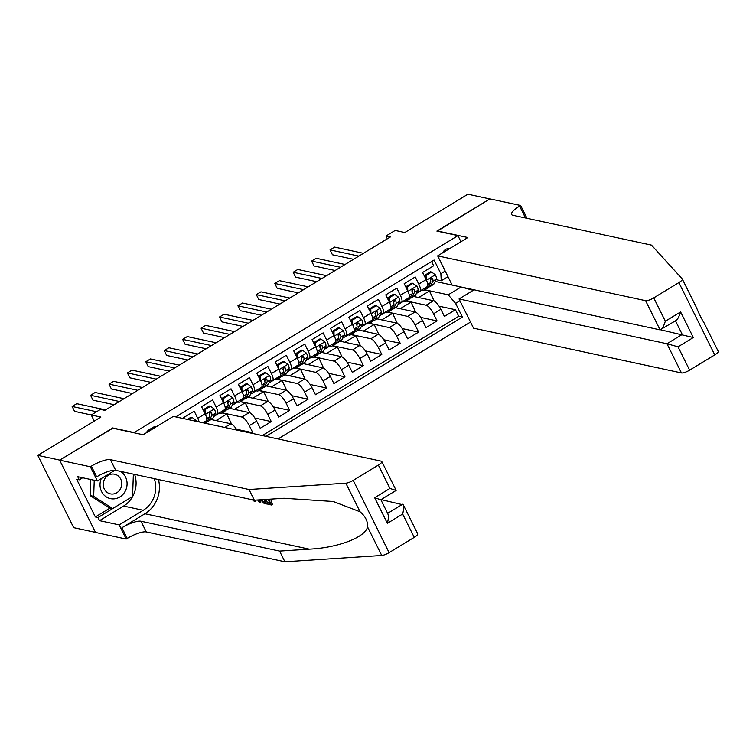 <?xml version="1.0" encoding="UTF-8"?>
<svg xmlns="http://www.w3.org/2000/svg" width="756" height="756" viewBox="0 0 756 756"><rect width="100%" height="100%" fill="white"/><g stroke="black" fill="none" stroke-linecap="round" stroke-linejoin="round"><path stroke-width="1.13" d="M449.716 248.554A7.229 6.634 102.2 0 0 445.624 249.461A7.229 6.634 102.2 0 0 442.732 252.797M278.028 438.934L470.506 322.065M95.483 532.356L73.682 527.66L37.8 455.377L100.888 417.066L91.24 414.987L94.264 421.092M460.962 241.731L457.938 235.626L436.883 231.09L489.831 198.941L467.898 194.216L404.819 232.517L395.161 230.438L385.957 236.033L387.327 238.811M112.814 428.198L59.733 460.102L37.8 455.377M431.563 261.557L433.651 265.772L422.595 272.481L426.138 279.616L418.767 284.086A9.034 2.712 58.7 0 1 419.949 291.06A9.034 2.712 58.7 0 1 419.136 291.145L417.662 290.833M418.767 284.086L415.233 276.961L404.176 283.67L407.72 290.805L400.349 295.275A9.034 2.712 58.7 0 1 401.53 302.239A9.034 2.712 58.7 0 1 400.718 302.334L399.244 302.013M400.349 295.275L396.815 288.14L385.758 294.859L389.302 301.984L381.931 306.464A9.034 2.712 58.7 0 1 383.112 313.428A9.034 2.712 58.7 0 1 382.3 313.513L380.826 313.201M381.931 306.464L378.387 299.329L367.34 306.038L370.875 313.173L363.513 317.643A9.034 2.712 58.7 0 1 364.694 324.607A9.034 2.712 58.7 0 1 363.882 324.702L362.407 324.381M363.513 317.643L359.969 310.518L348.922 317.227L352.457 324.352L345.095 328.832A9.034 2.712 58.7 0 1 346.276 335.796A9.034 2.712 58.7 0 1 345.464 335.891L343.989 335.57M345.095 328.832L341.551 321.697L330.504 328.406L334.039 335.541L326.668 340.011A9.034 2.712 58.7 0 1 327.849 346.985A9.034 2.712 58.7 0 1 327.046 347.07L325.562 346.758M326.668 340.011L323.133 332.886L312.077 339.595L315.621 346.72L308.25 351.2A9.034 2.712 58.7 0 1 309.431 358.164A9.034 2.712 58.7 0 1 308.618 358.259L307.144 357.938M308.25 351.2L304.715 344.065L293.659 350.775L297.202 357.909L289.831 362.379A9.034 2.712 58.7 0 1 291.013 369.353A9.034 2.712 58.7 0 1 290.2 369.438L288.726 369.126M289.831 362.379L286.288 355.254L275.241 361.963L278.784 369.098L271.413 373.568A9.034 2.712 58.7 0 1 272.595 380.533A9.034 2.712 58.7 0 1 271.782 380.627L270.308 380.306M271.413 373.568L267.87 366.433L256.823 373.152L260.357 380.277L252.995 384.757A9.034 2.712 58.7 0 1 254.177 391.721A9.034 2.712 58.7 0 1 253.364 391.816L251.89 391.495M252.995 384.757L249.452 377.622L238.405 384.331L241.939 391.466L234.568 395.936A9.034 2.712 58.7 0 1 235.749 402.91A9.034 2.712 58.7 0 1 234.946 402.995L233.462 402.674M234.568 395.936L231.034 388.811L219.977 395.52L223.521 402.646L216.15 407.125A9.034 2.712 58.7 0 1 217.331 414.09A9.034 2.712 58.7 0 1 216.518 414.184L215.044 413.863M216.15 407.125L212.616 399.99L201.559 406.7L205.103 413.834L197.732 418.304A9.034 2.712 58.7 0 1 199.159 421.952M197.732 418.304L194.197 411.179L183.141 417.888L183.481 418.569M251.937 433.32L252.854 432.763L236.467 429.228M229.522 408.334L249.291 412.587A9.034 2.712 -121.3 0 1 256.681 421.158L260.225 428.283L271.272 421.574L254.885 418.049M247.949 397.146L267.709 401.398A9.034 2.712 -121.3 0 1 275.099 409.969L278.643 417.104L289.69 410.395L273.313 406.86M266.367 385.957L286.127 390.219A9.034 2.712 -121.3 0 1 293.517 398.79L297.061 405.915L308.108 399.206L291.731 395.681M284.785 374.778L304.555 379.03A9.034 2.712 -121.3 0 1 311.945 387.601L315.479 394.736L326.535 388.026L310.149 384.492M303.203 363.589L322.973 367.851A9.034 2.712 -121.3 0 1 330.363 376.422L333.897 383.547L344.953 376.838L328.567 373.313M321.621 352.409L341.391 356.662A9.034 2.712 -121.3 0 1 348.781 365.233L352.315 372.368L363.371 365.649L346.985 362.124M340.049 341.221L359.809 345.483A9.034 2.712 -121.3 0 1 367.199 354.044L370.742 361.179L381.789 354.469L365.403 350.935M358.467 330.041L378.227 334.294A9.034 2.712 -121.3 0 1 385.617 342.865L389.16 349.99L400.207 343.281L383.831 339.756M376.885 318.852L396.654 323.105A9.034 2.712 -121.3 0 1 404.035 331.676L407.578 338.811L418.626 332.101L402.249 328.567M395.303 307.664L415.072 311.926A9.034 2.712 -121.3 0 1 422.462 320.497L425.997 327.622L437.053 320.913L420.667 317.388M412.852 289.794L412.02 289.614M410.102 298.062A17.284 5.188 -121.3 0 0 411.462 297.855L414.959 295.728A17.284 5.188 58.7 0 0 415.63 294.963L417.936 290.285A5.982 1.795 58.7 0 0 416.972 286.033L412.048 282.999L406.52 286.354L406.548 288.433M394.434 300.982L393.602 300.803M376.015 312.162L375.174 311.982M357.597 323.351L356.756 323.171M351.304 321.99L351.256 319.901L352.4 320.147L352.485 324.4M339.179 334.53L338.338 334.35M320.752 345.719L319.92 345.539M302.334 356.908L301.502 356.719M296.04 355.547L296.002 353.458L297.146 353.704L297.221 357.957M283.916 368.087L283.075 367.907M281.166 376.356A17.284 5.188 -121.3 0 0 282.517 376.148L286.023 374.022A17.284 5.188 58.7 0 0 286.694 373.256L289 368.578A5.982 1.795 58.7 0 0 288.027 364.326L283.103 361.292L277.584 364.647L277.603 366.726M265.498 379.276L264.657 379.096M247.08 390.455L246.239 390.276M228.662 401.644L227.821 401.464M222.358 400.283L222.321 398.195L223.464 398.44L223.549 402.693M210.234 412.823L209.403 412.644M91.24 414.987L100.444 409.402L104.838 410.347L390.342 236.978L385.957 236.033M156.709 426.478A7.002 6.426 102.2 0 0 153.033 427.386L148.979 429.843A7.002 6.426 102.2 0 0 146.314 432.791M457.938 235.626L133.869 432.734M447.977 276.668L441.249 280.76L440.871 273.7L434.086 260.026L175.732 416.906M440.871 273.7L445.199 271.073M459.931 300.765L455.613 303.392L462.407 317.066L265.98 436.344M406.359 300.954L426.119 305.216A9.034 2.712 58.7 0 1 433.509 313.787L437.053 320.913M413.721 296.484L433.49 300.737L426.119 305.216M387.932 312.143L407.701 316.395A9.034 2.712 58.7 0 1 415.091 324.967L418.626 332.101M369.514 323.322L389.283 327.584A9.034 2.712 58.7 0 1 396.673 336.155L400.207 343.281M351.096 334.511L370.865 338.764A9.034 2.712 58.7 0 1 378.255 347.335L381.789 354.469M332.678 345.7L352.447 349.952A9.034 2.712 58.7 0 1 359.828 358.524L363.371 365.649M314.26 356.879L334.02 361.141A9.034 2.712 58.7 0 1 341.41 369.712L344.953 376.838M295.842 368.068L315.602 372.321A9.034 2.712 58.7 0 1 322.992 380.892L326.535 388.026M277.414 379.247L297.184 383.509A9.034 2.712 58.7 0 1 304.573 392.08L308.108 399.206M258.996 390.436L278.766 394.689A9.034 2.712 58.7 0 1 286.155 403.26L289.69 410.395M240.578 401.616L260.347 405.877A9.034 2.712 58.7 0 1 267.728 414.449L271.272 421.574M222.16 412.804L241.92 417.057A9.034 2.712 58.7 0 1 249.31 425.628L252.854 432.763M211.104 419.514L230.873 423.776L224.787 427.471M262.294 435.55L458.722 316.273L455.471 309.733L439.085 306.199M433.49 300.737A9.034 2.712 -121.3 0 1 440.88 309.308L444.415 316.443L455.471 309.733M441.249 280.76L436.08 279.644M431.279 278.614L430.438 278.425M424.976 277.254L424.938 275.165L426.082 275.411L426.167 279.663M112.691 427.943L133.746 432.479M434.946 281.96L435.673 281.515L452.135 285.059M435.673 281.515L435.418 280.996M424.777 289.775L448.223 294.821L461.084 287.015M213.731 416.537L219.325 413.135M232.149 405.348L237.743 401.956M250.576 394.169L256.171 390.767M268.994 382.98L274.589 379.588M287.412 371.801L293.007 368.399M305.83 360.612L311.425 357.219M324.248 349.423L329.843 346.031M342.666 338.244L348.261 334.842M361.094 327.055L366.688 323.662M379.512 315.876L385.106 312.474M397.93 304.687L403.524 301.294M416.348 293.508L421.942 290.106M203.024 422.784L206.284 420.799A9.034 2.712 -121.3 0 0 205.103 413.834M216.008 420.572L226.847 413.986L221.943 412.937M231.497 424.003L226.847 413.986M237.025 430.107A9.034 2.712 -121.3 0 0 230.873 423.776M217.331 414.09L224.702 409.62A9.034 2.712 -121.3 0 0 223.521 402.646M234.426 409.383L245.265 402.806L240.37 401.748M249.915 412.814L245.265 402.806M235.749 402.91L243.12 398.431A9.034 2.712 -121.3 0 0 241.939 391.466M252.844 398.204L263.683 391.617L258.788 390.559M268.333 401.634L263.683 391.617M254.177 391.721L261.538 387.252A9.034 2.712 -121.3 0 0 260.357 380.277M271.262 387.015L282.101 380.438L277.206 379.38M286.76 390.446L282.101 380.438M272.595 380.533L279.956 376.063A9.034 2.712 -121.3 0 0 278.784 369.098M289.68 375.826L300.519 369.249L295.624 368.191M305.178 379.266L300.519 369.249M291.013 369.353L298.384 364.874A9.034 2.712 -121.3 0 0 297.202 357.909M308.098 364.647L318.947 358.06L314.042 357.012M323.596 368.077L318.947 358.06M309.431 358.164L316.802 353.695A9.034 2.712 -121.3 0 0 315.621 346.72M326.526 353.458L337.365 346.881L332.46 345.823M342.014 356.889L337.365 346.881M327.849 346.985L335.22 342.506A9.034 2.712 -121.3 0 0 334.039 335.541M344.944 342.279L355.783 335.692L350.888 334.643M360.432 345.709L355.783 335.692M346.276 335.796L353.638 331.326A9.034 2.712 -121.3 0 0 352.457 324.352M363.362 331.09L374.201 324.513L369.306 323.455M378.86 334.521L374.201 324.513M364.694 324.607L372.056 320.138A9.034 2.712 -121.3 0 0 370.875 313.173M381.78 319.911L392.619 313.324L387.724 312.266M397.278 323.341L392.619 313.324M383.112 313.428L390.483 308.949A9.034 2.712 -121.3 0 0 389.302 301.984M400.198 308.722L411.037 302.135L406.142 301.086M415.696 312.152L411.037 302.135M401.53 302.239L408.901 297.769A9.034 2.712 -121.3 0 0 407.72 290.805M418.626 297.533L429.465 290.956L424.56 289.898M434.114 300.964L429.465 290.956M458.722 316.273L462.407 317.066M455.613 303.392L448.223 294.821M419.949 291.06L427.32 286.581A9.034 2.712 -121.3 0 0 426.138 279.616M473.209 290.351L461.547 287.11M151.436 429.682A7.002 6.426 102.2 0 0 151.153 428.52M444.32 251.833A7.229 6.634 102.2 0 0 444.055 250.756M96.579 411.746L72.141 406.482L76.743 403.685L105.575 409.894M91.278 414.968L74.561 411.368L72.141 406.482M101.285 478.557A14.685 13.476 102.2 0 0 113.022 498.903A14.685 13.476 102.2 0 0 126.554 487.818A14.685 13.476 102.2 0 0 120.289 471.328M112.871 474.031A10.055 9.223 102.2 0 0 103.336 483.056A10.055 9.223 102.2 0 0 110.395 493.876A10.055 9.223 102.2 0 0 112.153 494.065A10.055 9.223 102.2 0 0 121.688 485.04A10.055 9.223 102.2 0 0 114.628 474.22A10.055 9.223 102.2 0 0 112.871 474.031M133.368 474.154L132.565 496.503L112.672 508.571L109.166 507.815L90.153 495.596L90.739 479.502M112.672 508.571L93.668 496.352L94.245 480.258M90.153 495.596L93.668 496.352M269.637 502.504L268.257 502.201L267.17 502.863L270.138 503.505L268.342 499.896L266.169 499.432M268.692 499.262L271.546 505.017L272.377 504.517A29.427 26.999 102.2 0 0 270.535 499.149M267.34 502.759A29.427 26.999 102.2 0 0 266.244 499.451M381.062 499.593L403.326 504.876L417.681 533.793A6.776 1.767 153.6 0 1 414.241 537.374L389.104 552.636A6.776 1.767 153.6 0 1 381.733 555.471L284.899 561.784L279.588 551.096L140.966 521.234A15.81 4.12 -26.4 0 0 121.933 527.745L144.954 513.759A29.427 26.999 102.2 0 0 158.467 479.559M279.588 551.096L309.28 549.158C337.913 547.817 365.431 537.308 367.548 526.885C367.898 521.309 365.394 516.272 360.045 511.765L333.216 501.493L284.02 498.261L254.328 500.198L115.706 470.345A15.81 4.12 -26.4 0 0 96.673 476.847L91.363 466.159L90.351 466.773L59.639 460.158L112.417 428.113L143.12 434.728L173.332 416.386L381.26 461.169A6.776 1.767 -26.4 0 1 381.799 461.51A6.776 1.767 -26.4 0 1 378.359 465.091L353.222 480.362L389.104 552.636M259.176 499.886L260.055 502.542L260.886 502.041L260.603 499.792M284.899 561.784L146.277 531.931A15.81 4.12 -26.4 0 0 127.244 538.433L126.224 539.056L95.521 532.441L59.639 460.158M254.328 500.198L249.017 489.51L110.395 459.648A15.81 4.12 -26.4 0 0 91.363 466.159M360.045 511.765L345.851 483.188L249.017 489.51M134.625 474.418A25.411 23.323 -77.8 0 1 123.587 506.057L99.546 520.657L97.996 517.529L132.3 496.664M82.669 477.764L79.276 479.824L76.649 479.257L95.36 516.962L97.996 517.529M79.276 479.824L77.726 476.705L97.382 480.939L90.351 466.773M126.224 539.056L119.193 524.891L143.234 510.291A25.411 23.323 102.2 0 0 154.271 478.652M99.546 520.657L119.193 524.891M114.978 470.251L97.382 480.939M345.851 483.188A6.776 1.767 -26.4 0 0 353.222 480.362M95.36 516.962L110.093 508.023M414.241 537.374L402.655 514.033C404.063 508.438 404.063 505.169 402.636 504.243L387.639 513.352M402.655 514.033L387.365 523.313C388.773 517.718 388.773 514.458 387.346 513.532M387.365 523.313L374.664 497.722L380.466 499.659M381.799 461.51L396.153 490.427L380.863 499.716L388.036 514.165M374.664 497.722L389.954 488.433L395.757 490.379M255.443 500.132L254.488 501.474L252.258 499.754M260.055 502.542L259.223 502.362L257.673 499.981M258.231 499.943L258.968 501.105L258.533 499.924M264.487 499.536L266.688 503.968L263.872 503.212L260.896 499.773M261.519 499.735L263.22 501.804L265.28 502.457L263.844 499.584M266.688 503.968L267.482 503.496M263.22 501.804L264.354 501.115M264.213 502.23L264.94 501.786M271.546 505.017L267.841 504.224L267.17 502.863M718.124 351.2A6.776 1.767 153.6 0 1 718.2 351.313L703.94 322.623C701.473 318.739 698.969 313.702 696.437 307.503L682.318 279.03A6.776 1.767 -26.4 0 0 682.243 278.926L651.483 245.124L512.87 215.262A15.81 4.12 153.6 0 1 511.595 214.468A15.81 4.12 153.6 0 1 519.618 206.114L520.638 205.49L489.926 198.885L437.28 231.175M474.097 289.813L459.034 298.96L473.53 328.161L681.458 372.944L666.962 343.744L682.252 334.464L675.477 320.818M459.034 298.96L666.962 343.744L678.028 346.815L689.623 370.156L714.76 354.895L678.879 282.612A6.776 1.767 -26.4 0 0 682.318 279.03M437.157 230.93L467.86 237.535L437.648 255.878L645.577 300.671A6.776 1.767 -26.4 0 0 653.742 297.883L678.879 282.612M520.638 205.49L526.989 218.304M437.648 255.878L452.154 285.088L660.082 329.871L645.577 300.671M718.2 351.313A6.776 1.767 153.6 0 1 714.76 354.895M689.623 370.156A6.776 1.767 153.6 0 1 681.458 372.944M523.681 217.586A15.81 4.12 153.6 0 1 524.929 216.802L519.618 206.114M660.64 329.805L693.318 337.535L678.028 346.815M653.742 297.883L665.327 321.224C663.579 326.743 661.831 329.625 660.082 329.871L676.185 320.393M665.327 321.224L680.617 311.945C678.869 317.463 677.121 320.346 675.363 320.591M188.528 419.656L192.147 417.454L195.927 420.251A5.982 1.795 58.7 0 1 196.418 421.357M192.147 417.454L191.003 417.208L187.384 419.41M119.391 401.502L90.559 395.293L95.162 392.496L123.993 398.705M114.09 404.725L92.988 400.179L90.559 395.293M204.706 421.763L204.092 423.01M210.565 406.274L209.431 406.029L203.903 409.383L205.046 409.629L210.565 406.274L214.345 409.062A5.982 1.795 58.7 0 1 215.318 413.315L213.012 417.992A17.284 5.188 58.7 0 1 212.341 418.767L208.845 420.894A17.284 5.188 -121.3 0 0 209.516 420.119L211.812 415.441A5.982 1.795 -121.3 0 0 211.472 412.625L209.771 412.228L209.261 413.967A5.982 1.795 58.7 0 1 209.61 416.783L207.305 421.461A17.284 5.188 58.7 0 1 206.634 422.235L205.018 423.209M205.046 409.629L205.122 413.882M203.94 411.5L203.903 409.383M137.809 390.323L108.977 384.114L113.589 381.317L142.411 387.526M207.484 421.101A17.284 5.188 -121.3 0 0 208.845 420.894M211.472 412.625L210.206 412.36A3.052 0.917 58.7 0 1 210.177 413.06L209.45 414.543M132.508 393.536L111.406 388.99L108.977 384.114M223.124 410.574L222.226 412.407A17.284 5.188 58.7 0 1 221.555 413.173A17.284 5.188 58.7 0 1 219.07 413.031M223.464 398.44L228.992 395.086L232.772 397.873A5.982 1.795 58.7 0 1 233.736 402.126L231.43 406.813A17.284 5.188 58.7 0 1 230.76 407.578L227.263 409.705A17.284 5.188 -121.3 0 0 227.934 408.939L230.24 404.252A5.982 1.795 -121.3 0 0 229.89 401.445L228.189 401.039L227.679 402.787A5.982 1.795 58.7 0 1 228.029 405.594L225.723 410.281A17.284 5.188 58.7 0 1 225.052 411.047L221.555 413.173M228.992 395.086L227.849 394.84L222.321 398.195M156.227 379.134L127.395 372.925L132.007 370.128L160.83 376.337M225.902 409.913A17.284 5.188 -121.3 0 0 227.263 409.705M229.89 401.445L228.624 401.171A3.052 0.917 58.7 0 1 228.595 401.871L227.868 403.354M150.926 382.356L129.824 377.811L127.395 372.925M241.542 399.385L240.644 401.219A17.284 5.188 58.7 0 1 239.973 401.984A17.284 5.188 58.7 0 1 237.488 401.852M247.41 383.906L246.267 383.661L240.739 387.015L241.882 387.261L247.41 383.906L251.19 386.694A5.982 1.795 58.7 0 1 252.154 390.946L249.858 395.624A17.284 5.188 58.7 0 1 249.178 396.399L245.681 398.516A17.284 5.188 -121.3 0 0 246.352 397.75L248.658 393.073A5.982 1.795 -121.3 0 0 248.308 390.257L246.607 389.86L246.097 391.599A5.982 1.795 58.7 0 1 246.447 394.415L244.141 399.092A17.284 5.188 58.7 0 1 243.47 399.858L239.973 401.984M241.882 387.261L241.967 391.513M240.786 389.132L240.739 387.015M174.645 367.955L145.823 361.737L150.425 358.949L179.257 365.157M244.32 398.733A17.284 5.188 -121.3 0 0 245.681 398.516M248.308 390.257L247.042 389.992A3.052 0.917 58.7 0 1 247.014 390.691L246.286 392.175M169.344 371.168L148.242 366.622L145.823 361.737M259.96 388.206L259.062 390.03A17.284 5.188 58.7 0 1 258.391 390.805A17.284 5.188 58.7 0 1 255.915 390.663M265.829 372.717L264.685 372.472L259.157 375.826L260.3 376.072L265.829 372.717L269.608 375.505A5.982 1.795 58.7 0 1 270.572 379.758L268.276 384.445A17.284 5.188 58.7 0 1 267.605 385.21L264.099 387.337A17.284 5.188 -121.3 0 0 264.78 386.562L267.076 381.884A5.982 1.795 -121.3 0 0 266.726 379.077L265.025 378.671L264.515 380.419A5.982 1.795 58.7 0 1 264.865 383.226L262.568 387.904A17.284 5.188 58.7 0 1 261.888 388.678L258.391 390.805M260.3 376.072L260.385 380.325M259.204 377.943L259.157 375.826M193.073 356.766L164.241 350.557L168.843 347.76L197.675 353.969M262.748 387.545A17.284 5.188 -121.3 0 0 264.099 387.337M266.726 379.077L265.469 378.803A3.052 0.917 58.7 0 1 265.441 379.503L264.713 380.986M187.762 359.988L166.66 355.443L164.241 350.557M278.388 377.017L277.48 378.85A17.284 5.188 58.7 0 1 276.809 379.616A17.284 5.188 58.7 0 1 274.334 379.484M284.247 361.538L278.718 364.893L278.803 369.145M211.491 345.577L182.659 339.368L187.261 336.571L216.093 342.78M282.517 376.148A17.284 5.188 -121.3 0 0 283.198 375.382L285.494 370.705A5.982 1.795 -121.3 0 0 285.144 367.888L283.453 367.492L282.933 369.23A5.982 1.795 58.7 0 1 283.283 372.046L280.986 376.724A17.284 5.188 58.7 0 1 280.315 377.49L276.809 379.616M285.144 367.888L283.887 367.614A3.052 0.917 58.7 0 1 283.859 368.323L283.131 369.797M206.19 348.8L185.088 344.254L182.659 339.368M277.584 364.647L278.718 364.893M296.806 365.838L295.908 367.662A17.284 5.188 58.7 0 1 295.227 368.437A17.284 5.188 58.7 0 1 292.752 368.295M297.146 353.704L302.665 350.349L306.445 353.137A5.982 1.795 58.7 0 1 307.418 357.39L305.112 362.067A17.284 5.188 58.7 0 1 304.441 362.842L300.945 364.968A17.284 5.188 -121.3 0 0 301.616 364.194L303.912 359.516A5.982 1.795 -121.3 0 0 303.572 356.709L301.871 356.303L301.36 358.051A5.982 1.795 58.7 0 1 301.71 360.858L299.404 365.535A17.284 5.188 58.7 0 1 298.733 366.31L295.227 368.437M302.665 350.349L301.531 350.104L296.002 353.458M229.909 334.398L201.077 328.189L205.689 325.392L234.511 331.6M299.584 365.176A17.284 5.188 -121.3 0 0 300.945 364.968M303.572 356.709L302.305 356.435A3.052 0.917 58.7 0 1 302.277 357.134L301.55 358.618M224.608 337.62L203.506 333.075L201.077 328.189M315.224 354.649L314.326 356.482A17.284 5.188 58.7 0 1 313.655 357.248A17.284 5.188 58.7 0 1 311.17 357.106M321.083 339.16L319.949 338.915L314.42 342.279L315.564 342.525L321.083 339.16L324.872 341.958A5.982 1.795 58.7 0 1 325.836 346.201L323.53 350.888A17.284 5.188 58.7 0 1 322.859 351.653L319.363 353.78A17.284 5.188 -121.3 0 0 320.034 353.014L322.339 348.327A5.982 1.795 -121.3 0 0 321.99 345.52L320.289 345.114L319.779 346.862A5.982 1.795 58.7 0 1 320.128 349.669L317.822 354.356A17.284 5.188 58.7 0 1 317.151 355.122L313.655 357.248M315.564 342.525L315.639 346.777M314.458 344.396L314.42 342.279M248.327 323.209L219.495 317L224.107 314.203L252.929 320.412M318.002 353.988A17.284 5.188 -121.3 0 0 319.363 353.78M321.99 345.52L320.724 345.246A3.052 0.917 58.7 0 1 320.695 345.955L319.968 347.429M243.026 326.431L221.924 321.886L219.495 317M333.642 343.47L332.744 345.294A17.284 5.188 58.7 0 1 332.073 346.059A17.284 5.188 58.7 0 1 329.588 345.927M339.51 327.981L338.367 327.735L332.838 331.09L333.982 331.336L339.51 327.981L343.29 330.769A5.982 1.795 58.7 0 1 344.254 335.021L341.958 339.699A17.284 5.188 58.7 0 1 341.277 340.474L337.781 342.6A17.284 5.188 -121.3 0 0 338.452 341.825L340.758 337.148A5.982 1.795 -121.3 0 0 340.408 334.332L338.707 333.935L338.197 335.673A5.982 1.795 58.7 0 1 338.546 338.49L336.24 343.167A17.284 5.188 58.7 0 1 335.57 343.942L332.073 346.059M333.982 331.336L334.067 335.588M332.886 333.207L332.838 331.09M266.745 312.03L237.923 305.821L242.525 303.024L271.357 309.232M336.42 342.808A17.284 5.188 -121.3 0 0 337.781 342.6M340.408 334.332L339.142 334.067A3.052 0.917 58.7 0 1 339.113 334.766L338.386 336.25M261.444 315.243L240.342 310.697L237.923 305.821M352.06 332.281L351.162 334.105A17.284 5.188 58.7 0 1 350.491 334.88A17.284 5.188 58.7 0 1 348.015 334.738M352.4 320.147L357.928 316.792L361.708 319.58A5.982 1.795 58.7 0 1 362.672 323.833L360.376 328.52A17.284 5.188 58.7 0 1 359.705 329.285L356.199 331.411A17.284 5.188 -121.3 0 0 356.87 330.646L359.176 325.959A5.982 1.795 -121.3 0 0 358.826 323.152L357.125 322.746L356.615 324.494A5.982 1.795 58.7 0 1 356.964 327.301L354.668 331.988A17.284 5.188 58.7 0 1 353.988 332.753L350.491 334.88M357.928 316.792L356.785 316.547L351.256 319.901M285.163 300.841L256.341 294.632L260.943 291.835L289.775 298.044M354.838 331.619A17.284 5.188 -121.3 0 0 356.199 331.411M358.826 323.152L357.569 322.878A3.052 0.917 58.7 0 1 357.541 323.577L356.804 325.061M279.862 304.063L258.76 299.518L256.341 294.632M370.487 321.092L369.58 322.925A17.284 5.188 58.7 0 1 368.909 323.691A17.284 5.188 58.7 0 1 366.433 323.559M376.346 305.613L375.203 305.367L369.684 308.722L370.818 308.968L376.346 305.613L380.126 308.401A5.982 1.795 58.7 0 1 381.09 312.653L378.794 317.331A17.284 5.188 58.7 0 1 378.123 318.106L374.617 320.223A17.284 5.188 -121.3 0 0 375.297 319.457L377.594 314.779A5.982 1.795 -121.3 0 0 377.244 311.963L375.552 311.566L375.033 313.305A5.982 1.795 58.7 0 1 375.382 316.121L373.086 320.799A17.284 5.188 58.7 0 1 372.406 321.565L368.909 323.691M370.818 308.968L370.903 313.22M369.722 310.839L369.684 308.722M303.591 289.661L274.759 283.443L279.361 280.656L308.193 286.864M373.266 320.44A17.284 5.188 -121.3 0 0 374.617 320.223M377.244 311.963L375.987 311.689A3.052 0.917 58.7 0 1 375.959 312.398L375.231 313.882M298.289 292.874L277.187 288.329L274.759 283.443M388.905 309.913L388.008 311.737A17.284 5.188 58.7 0 1 387.327 312.511A17.284 5.188 58.7 0 1 384.851 312.37M394.764 294.424L393.63 294.178L388.102 297.533L389.236 297.779L394.764 294.424L398.544 297.212A5.982 1.795 58.7 0 1 399.518 301.464L397.212 306.152A17.284 5.188 58.7 0 1 396.541 306.917L393.044 309.043A17.284 5.188 -121.3 0 0 393.715 308.268L396.012 303.591A5.982 1.795 -121.3 0 0 395.671 300.784L393.97 300.378L393.46 302.126A5.982 1.795 58.7 0 1 393.8 304.933L391.504 309.61A17.284 5.188 58.7 0 1 390.833 310.385L387.327 312.511M389.236 297.779L389.321 302.031M388.14 299.65L388.102 297.533M322.009 278.473L293.177 272.264L297.779 269.467L326.611 275.675M391.684 309.251A17.284 5.188 -121.3 0 0 393.044 309.043M395.671 300.784L394.405 300.51A3.052 0.917 58.7 0 1 394.377 301.209L393.649 302.693M316.707 281.695L295.605 277.15L293.177 272.264M407.323 298.724L406.426 300.557A17.284 5.188 58.7 0 1 405.745 301.323A17.284 5.188 58.7 0 1 403.269 301.19M413.182 283.245L407.664 286.6L407.739 290.852M340.427 267.284L311.595 261.075L316.206 258.278L345.029 264.487M411.462 297.855A17.284 5.188 -121.3 0 0 412.133 297.089L414.439 292.402A5.982 1.795 -121.3 0 0 414.09 289.595L412.389 289.198L411.878 290.937A5.982 1.795 58.7 0 1 412.228 293.753L409.922 298.431A17.284 5.188 58.7 0 1 409.251 299.196L405.745 301.323M414.09 289.595L412.823 289.321A3.052 0.917 58.7 0 1 412.795 290.03L412.067 291.504M335.125 270.506L314.024 265.961L311.595 261.075M406.52 286.354L407.664 286.6M425.741 287.545L424.844 289.368A17.284 5.188 58.7 0 1 424.173 290.143A17.284 5.188 58.7 0 1 421.687 290.002M426.082 275.411L431.61 272.056L435.39 274.844A5.982 1.795 58.7 0 1 436.354 279.096L434.057 283.774A17.284 5.188 58.7 0 1 433.377 284.549L429.88 286.675A17.284 5.188 -121.3 0 0 430.551 285.9L432.857 281.223A5.982 1.795 -121.3 0 0 432.508 278.416L430.807 278.01L430.296 279.758A5.982 1.795 58.7 0 1 430.646 282.564L428.34 287.242A17.284 5.188 58.7 0 1 427.669 288.017L424.173 290.143M431.61 272.056L430.466 271.81L424.938 275.165M358.845 256.104L330.022 249.896L334.625 247.099L363.447 253.307M428.52 286.883A17.284 5.188 -121.3 0 0 429.88 286.675M432.508 278.416L431.241 278.142A3.052 0.917 58.7 0 1 431.213 278.841L430.485 280.325M353.543 259.317L332.442 254.772L330.022 249.896M415.072 311.926L407.701 316.395M396.654 323.105L389.283 327.584M378.227 334.294L370.865 338.764M359.809 345.483L352.447 349.952M341.391 356.662L334.02 361.141M322.973 367.851L315.602 372.321M304.555 379.03L297.184 383.509M286.127 390.219L278.766 394.689M267.709 401.398L260.347 405.877M249.291 412.587L241.92 417.057M440.88 309.308L433.509 313.787M422.462 320.497L415.091 324.967M404.035 331.676L396.673 336.155M385.617 342.865L378.255 347.335M367.199 354.044L359.828 358.524M348.781 365.233L341.41 369.712M330.363 376.422L322.992 380.892M311.945 387.601L304.573 392.08M293.517 398.79L286.155 403.26M275.099 409.969L267.728 414.449M256.681 421.158L249.31 425.628M309.28 549.158L144.954 513.759M115.706 470.345L110.395 459.648M140.966 521.234L146.277 531.931M389.954 488.433L378.359 465.091M381.733 555.471L367.548 526.885M121.933 527.745L127.244 538.433M123.587 506.057L143.234 510.291M680.617 311.945L693.318 337.535M195.832 420.175L194.557 420.96M214.26 408.996L205.367 414.392M207.305 421.461L204.583 423.114M213.012 417.992L209.516 420.119M209.61 416.783L206.747 418.512M215.318 413.315L211.812 415.441M232.678 397.807L223.785 403.203M225.723 410.281L222.226 412.407M231.43 406.813L227.934 408.939M228.029 405.594L225.165 407.333M233.736 402.126L230.24 404.252M251.096 386.618L242.203 392.024M244.141 399.092L240.644 401.219M249.858 395.624L246.352 397.75M246.447 394.415L243.593 396.144M252.154 390.946L248.658 393.073M269.514 375.439L260.631 380.835M262.568 387.904L259.062 390.03M268.276 384.445L264.78 386.562M264.865 383.226L262.011 384.965M270.572 379.758L267.076 381.884M287.932 364.25L279.049 369.646M280.986 376.724L277.48 378.85M286.694 373.256L283.198 375.382M283.283 372.046L280.429 373.776M289 368.578L285.494 370.705M306.35 353.071L297.467 358.467M299.404 365.535L295.908 367.662M305.112 362.067L301.616 364.194M301.71 360.858L298.847 362.596M307.418 357.39L303.912 359.516M324.778 341.882L315.885 347.278M317.822 354.356L314.326 356.482M323.53 350.888L320.034 353.014M320.128 349.669L317.265 351.408M325.836 346.201L322.339 348.327M343.196 330.703L334.303 336.099M336.24 343.167L332.744 345.294M341.958 339.699L338.452 341.825M338.546 338.49L335.692 340.219M344.254 335.021L340.758 337.148M361.614 319.514L352.731 324.91M354.668 331.988L351.162 334.105M360.376 328.52L356.87 330.646M356.964 327.301L354.11 329.04M362.672 323.833L359.176 325.959M380.032 308.325L371.149 313.721M373.086 320.799L369.58 322.925M378.794 317.331L375.297 319.457M375.382 316.121L372.528 317.851M381.09 312.653L377.594 314.779M398.45 297.146L389.567 302.542M391.504 309.61L388.008 311.737M397.212 306.152L393.715 308.268M393.8 304.933L390.946 306.671M399.518 301.464L396.012 303.591M416.877 285.957L407.985 291.353M409.922 298.431L406.426 300.557M415.63 294.963L412.133 297.089M412.228 293.753L409.365 295.483M417.936 290.285L414.439 292.402M435.295 274.778L426.403 280.174M428.34 287.242L424.844 289.368M434.057 283.774L430.551 285.9M430.646 282.564L427.792 284.294M436.354 279.096L432.857 281.223M255.944 500.907L255.103 501.417"/></g></svg>
